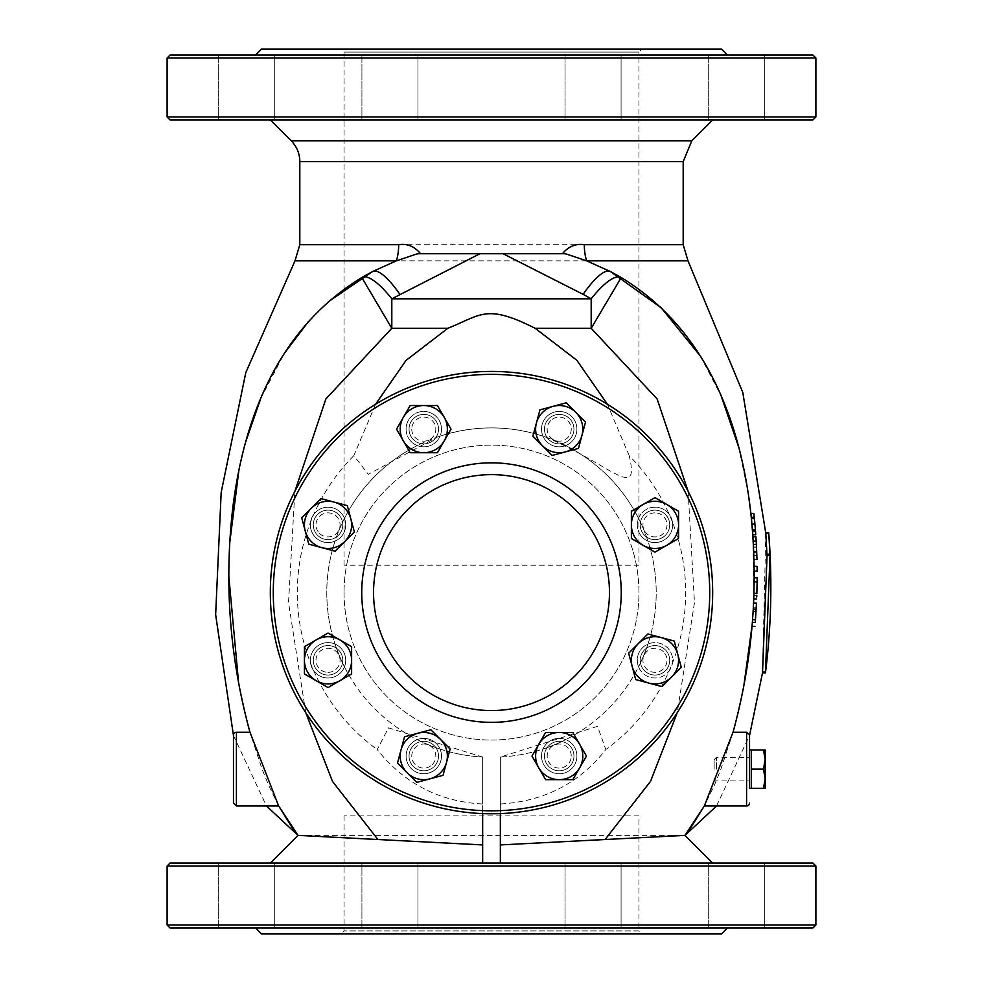 <?xml version="1.0" encoding="UTF-8"?>
<svg xmlns="http://www.w3.org/2000/svg" width="983" height="983" viewBox="0 0 983 983"><rect width="100%" height="100%" fill="white"/><g stroke="black" fill="none" stroke-linecap="round" stroke-linejoin="round"><path stroke-width="0.74" stroke-dasharray="4.92 3.69" d="M769.935 555.407L768.78 533.351L765.818 533.351L766.9 554.203L766.986 555.407L770.021 555.407L767.059 555.407M765.438 672.888L770.021 555.407M762.464 672.888L762.562 672.003L765.536 672.003M638.95 565.225L344.05 565.225L638.95 565.225L638.95 52.099L344.05 52.099L638.95 52.099L641.899 49.15L341.101 49.15L641.899 49.15M441.478 756.074A17.694 17.694 0 0 1 414.937 771.397A17.694 17.694 0 0 1 414.937 740.74A17.694 17.694 0 0 1 441.478 756.074A17.694 17.694 0 0 1 406.655 760.461A17.694 17.694 0 0 1 417.271 739.621A164.689 164.689 0 0 0 440.028 749.034A17.694 17.694 0 0 1 414.937 771.397A17.694 17.694 0 0 1 414.937 740.74A17.694 17.694 0 0 1 441.478 756.074A17.694 17.694 0 0 1 414.937 771.397A17.694 17.694 0 0 1 414.937 740.74A17.694 17.694 0 0 1 441.478 756.074M482.653 810.643L482.653 757.057A164.689 164.689 0 0 1 440.028 749.034A17.694 17.694 0 0 0 417.271 739.621A164.689 164.689 0 0 1 344.48 666.818A17.694 17.694 0 0 0 345.721 660.306A17.694 17.694 0 0 1 319.18 675.628A17.694 17.694 0 0 1 319.18 644.983A17.694 17.694 0 0 1 345.721 660.306A17.694 17.694 0 0 1 319.18 675.628A17.694 17.694 0 0 1 319.18 644.983A17.694 17.694 0 0 1 345.721 660.306A17.694 17.694 0 0 0 335.056 644.074A164.689 164.689 0 0 0 344.48 666.818A17.694 17.694 0 0 1 321.343 676.697A17.694 17.694 0 0 1 311.722 653.449A17.694 17.694 0 0 1 335.056 644.074A164.689 164.689 0 0 1 335.056 541.117A17.694 17.694 0 0 1 311.722 531.742A17.694 17.694 0 0 1 321.343 508.506A17.694 17.694 0 0 1 344.48 518.373A164.689 164.689 0 0 0 335.056 541.117A17.694 17.694 0 0 0 345.721 524.885A17.694 17.694 0 0 1 319.18 540.208A17.694 17.694 0 0 1 319.18 509.563A17.694 17.694 0 0 1 345.721 524.885A17.694 17.694 0 0 1 319.18 540.208A17.694 17.694 0 0 1 319.18 509.563A17.694 17.694 0 0 1 345.721 524.885A17.694 17.694 0 0 0 344.48 518.373A164.689 164.689 0 0 1 417.271 445.582A17.694 17.694 0 0 1 426.008 411.57A17.694 17.694 0 0 1 441.478 429.129A17.694 17.694 0 0 1 414.937 444.451A17.694 17.694 0 0 1 414.937 413.806A17.694 17.694 0 0 1 440.028 436.157A164.689 164.689 0 0 0 417.271 445.582A17.694 17.694 0 0 0 440.028 436.157A164.689 164.689 0 0 1 542.972 436.157A17.694 17.694 0 0 1 555.628 411.803A17.694 17.694 0 0 1 576.91 429.129A17.694 17.694 0 0 1 550.369 444.451A17.694 17.694 0 0 1 550.369 413.806A17.694 17.694 0 0 1 576.91 429.129A17.694 17.694 0 0 1 565.729 445.582A164.689 164.689 0 0 0 542.972 436.157A17.694 17.694 0 0 0 565.729 445.582A164.689 164.689 0 0 1 638.52 518.373A17.694 17.694 0 0 1 672.667 524.885A17.694 17.694 0 0 1 646.126 540.208A17.694 17.694 0 0 1 646.126 509.563A17.694 17.694 0 0 1 672.667 524.885A17.694 17.694 0 0 1 647.944 541.117A164.689 164.689 0 0 0 638.52 518.373A17.694 17.694 0 0 0 647.944 541.117A164.689 164.689 0 0 1 647.944 644.074A17.694 17.694 0 0 1 672.667 660.306A17.694 17.694 0 0 1 646.126 675.628A17.694 17.694 0 0 1 646.126 644.983A17.694 17.694 0 0 1 672.667 660.306A17.694 17.694 0 0 1 638.52 666.818A164.689 164.689 0 0 0 647.944 644.074A17.694 17.694 0 0 0 638.52 666.818A164.689 164.689 0 0 1 565.729 739.621A17.694 17.694 0 0 1 576.91 756.074A17.694 17.694 0 0 1 550.369 771.397A17.694 17.694 0 0 1 550.369 740.74A17.694 17.694 0 0 1 576.91 756.074A17.694 17.694 0 0 1 555.628 773.4A17.694 17.694 0 0 1 542.972 749.034A164.689 164.689 0 0 0 565.729 739.621A17.694 17.694 0 0 0 542.972 749.034A164.689 164.689 0 0 1 500.347 757.057L500.347 813.592A221.175 221.175 0 0 1 482.653 813.592L482.653 810.643A218.226 218.226 0 0 1 304.005 480.945A218.226 218.226 0 0 1 678.995 480.945A218.226 218.226 0 0 1 500.347 810.643M482.653 813.592A221.175 221.175 0 0 1 270.325 592.602A221.175 221.175 0 0 0 602.087 784.139A221.175 221.175 0 0 0 602.087 401.052A221.175 221.175 0 0 0 270.325 592.602A221.175 221.175 0 0 1 488.551 371.439A221.175 221.175 0 0 1 712.601 586.704A221.175 221.175 0 0 1 500.347 813.592M638.95 815.89L344.05 815.89L638.95 815.89L638.95 930.901L344.05 930.901L638.95 930.901L641.899 933.85L341.101 933.85L641.899 933.85M755.743 534.187L755.694 533.499M755.46 530.427L755.362 529.112M755.042 525.34L754.969 524.48M752.069 525.168L751.97 524.099L754.932 524.099L754.772 522.354M754.563 520.167L754.28 517.341L751.319 517.341L751.196 516.235L754.17 516.235M751.196 516.235L750.889 513.421L753.863 513.421M751.565 519.774L751.725 521.432M752.106 525.573L752.204 526.679M755.497 530.832L752.536 530.832L752.831 534.752L755.78 534.752M756.861 593.351L757.119 582.219L754.158 582.219L753.838 595.268L756.787 595.268L756.738 596.988M756.787 595.268L753.838 595.268L753.703 598.917L754.158 581.481L757.107 581.481M754.158 581.481L754.194 577.82L757.143 577.82M754.194 577.82L754.158 582.219M752.966 536.743L753.703 598.917L756.652 598.917M753.506 603.181L751.946 626.429L753.506 603.181L751.946 626.429L754.895 626.429M755.227 622.509L752.265 622.509L753.297 607.261L752.265 622.509L755.227 622.509L755.841 614.006M753.297 607.261L756.246 607.261M753.039 611.733L755.988 611.733M755.472 619.229L755.755 615.272M755.89 613.269L755.952 612.237M756.038 610.934L756.455 603.181M753.187 609.202L756.136 609.202M753.052 611.377L756.013 611.377M754.01 559.56L753.211 540.576L754.01 559.56L756.959 559.56L756.16 540.601M756.283 542.751L756.222 541.694M753.543 546.867L756.505 546.867L756.849 555.641L756.418 545.196L753.457 545.196M753.9 555.641L756.849 555.641L753.9 555.641M753.568 547.236L756.517 547.236M753.285 541.83L756.234 541.83M753.74 551.156L756.689 551.156M753.556 547.064L756.505 547.064M754.145 566.355L757.094 566.355L757.143 571.086L754.194 571.086L754.145 566.355L754.194 571.086M732.999 732.335L720.932 769.124L714.408 785.147L704.32 805.986M700.326 356.018L721.252 396.174M738.749 447.314L748.321 493.871M750.889 513.421L752.831 534.752M743.799 686.06L734.928 725.282M733.023 732.261L704.369 805.876M278.68 805.986L268.592 785.147L262.068 769.124L250.001 732.335M749.538 749.955L749.538 788.292M375.629 404.197L353.819 455.67L368.342 474.298L437.263 437.091A164.689 164.689 0 0 0 482.653 757.057L388.506 727.862L377.189 749.574C404.431 783.623 439.573 801.759 482.653 803.996L482.653 844.925L377.914 839.519M605.086 839.519L500.347 844.925L500.347 803.996C544.287 801.354 579.442 783.205 605.811 749.574A194.179 194.179 0 0 0 629.181 455.67C640.117 501.957 611.18 464.787 545.737 437.091C509.575 424.865 473.413 424.865 437.263 437.091M629.181 455.67L607.371 404.197M545.737 437.091A164.689 164.689 0 0 1 500.347 757.057L597.553 726.314L605.811 749.574M479.925 253.749L503.075 253.749M270.325 119.926L712.675 119.926L270.325 119.926M564.967 253.749L562.903 253.749M298.009 835.39L684.991 835.39M278.644 805.913L249.977 732.261M247.962 724.901L238.586 682.718M228.793 575.903L229.617 543.648M238.93 469.985L245.873 441.379M260.642 398.779L284.333 353.376M308.515 321.453L328.457 301.683M500.347 844.925L500.347 863.074L270.325 863.074L482.653 863.074L482.653 844.925M500.347 803.996L500.347 757.537M482.653 757.537L482.653 803.996M672.667 524.885A17.694 17.694 0 0 1 646.126 540.208A17.694 17.694 0 0 1 646.126 509.563A17.694 17.694 0 0 1 672.667 524.885A17.694 17.694 0 0 1 646.126 540.208A17.694 17.694 0 0 1 646.126 509.563A17.694 17.694 0 0 1 672.667 524.885M576.91 756.074A17.694 17.694 0 0 1 550.369 771.397A17.694 17.694 0 0 1 550.369 740.74A17.694 17.694 0 0 1 576.91 756.074A17.694 17.694 0 0 1 550.369 771.397A17.694 17.694 0 0 1 550.369 740.74A17.694 17.694 0 0 1 576.91 756.074M672.667 660.306A17.694 17.694 0 0 1 646.126 675.628A17.694 17.694 0 0 1 646.126 644.983A17.694 17.694 0 0 1 672.667 660.306A17.694 17.694 0 0 1 646.126 675.628A17.694 17.694 0 0 1 646.126 644.983A17.694 17.694 0 0 1 672.667 660.306M576.91 429.129A17.694 17.694 0 0 1 550.369 444.451A17.694 17.694 0 0 1 550.369 413.806A17.694 17.694 0 0 1 576.91 429.129A17.694 17.694 0 0 1 550.369 444.451A17.694 17.694 0 0 1 550.369 413.806A17.694 17.694 0 0 1 576.91 429.129M441.478 429.129A17.694 17.694 0 0 1 414.937 444.451A17.694 17.694 0 0 1 414.937 413.806A17.694 17.694 0 0 1 441.478 429.129A17.694 17.694 0 0 1 414.937 444.451A17.694 17.694 0 0 1 414.937 413.806A17.694 17.694 0 0 1 441.478 429.129M344.05 592.602A147.45 147.45 0 0 0 565.225 720.293A147.45 147.45 0 0 0 565.225 464.898A147.45 147.45 0 0 0 344.05 592.602A147.45 147.45 0 0 1 565.225 464.898A147.45 147.45 0 0 1 565.225 720.293A147.45 147.45 0 0 1 344.05 592.602M345.721 524.885A17.694 17.694 0 0 1 319.18 540.208A17.694 17.694 0 0 1 319.18 509.563A17.694 17.694 0 0 1 345.721 524.885M345.721 660.306A17.694 17.694 0 0 1 319.18 675.628A17.694 17.694 0 0 1 319.18 644.983A17.694 17.694 0 0 1 345.721 660.306M270.325 592.602A221.175 221.175 0 0 0 602.087 784.139A221.175 221.175 0 0 0 602.087 401.052A221.175 221.175 0 0 0 270.325 592.602M500.347 863.074L482.653 863.074M170.059 119.926L812.941 119.926M218.275 119.926L274.306 119.926L218.275 119.926L274.306 119.926L218.275 119.926L218.275 55.048L274.306 55.048L218.275 55.048L274.306 55.048L218.275 55.048L218.275 119.926M361.916 119.926L417.947 119.926L361.916 119.926L417.947 119.926L361.916 119.926L361.916 55.048L417.947 55.048L361.916 55.048L417.947 55.048L361.916 55.048L361.916 119.926M565.053 119.926L621.084 119.926L565.053 119.926L621.084 119.926L565.053 119.926L565.053 55.048L621.084 55.048L565.053 55.048L621.084 55.048L565.053 55.048L565.053 119.926M708.694 119.926L764.725 119.926L708.694 119.926L764.725 119.926L708.694 119.926L708.694 55.048L764.725 55.048L708.694 55.048L764.725 55.048L708.694 55.048L708.694 119.926M815.89 116.977L167.11 116.977M167.11 57.997L815.89 57.997M812.941 55.048L170.059 55.048M727.42 55.048L255.58 55.048L727.42 55.048M261.478 49.15L721.522 49.15M170.059 863.074L812.941 863.074M218.275 863.074L274.306 863.074L218.275 863.074L274.306 863.074L218.275 863.074L218.275 927.952L274.306 927.952L218.275 927.952L274.306 927.952L218.275 927.952L218.275 863.074M361.916 863.074L417.947 863.074L361.916 863.074L417.947 863.074L361.916 863.074L361.916 927.952L417.947 927.952L361.916 927.952L417.947 927.952L361.916 927.952L361.916 863.074M565.053 863.074L621.084 863.074L565.053 863.074L621.084 863.074L565.053 863.074L565.053 927.952L621.084 927.952L565.053 927.952L621.084 927.952L565.053 927.952L565.053 863.074M708.694 863.074L764.725 863.074L708.694 863.074L764.725 863.074L708.694 863.074L708.694 927.952L764.725 927.952L708.694 927.952L764.725 927.952L708.694 927.952L708.694 863.074M815.89 866.023L167.11 866.023M167.11 925.003L815.89 925.003M812.941 927.952L170.059 927.952M727.42 927.952L255.58 927.952L727.42 927.952M261.478 933.85L721.522 933.85M714.15 769.124L714.15 759.589L714.15 769.124M716.41 769.124L716.41 757.328L716.41 769.124M763.459 749.955L765.167 759.54L765.167 749.955L751.307 749.955L751.307 788.292L765.167 788.292L765.167 759.54L763.459 769.124L765.167 778.708L763.459 788.292M751.307 749.955L751.307 759.54L751.307 749.955M751.307 788.292L751.307 778.708L751.307 788.292M751.307 769.124L763.459 769.124M571.246 756.074A12.029 12.029 0 0 0 553.196 745.655A12.029 12.029 0 0 0 553.196 766.482A12.029 12.029 0 0 0 571.246 756.074M573.961 756.074A14.745 14.745 0 0 1 559.216 770.819A14.745 14.745 0 0 1 544.471 756.074A14.745 14.745 0 0 1 559.216 741.329A14.745 14.745 0 0 1 573.961 756.074M544.471 756.074A14.745 14.745 0 0 1 566.589 743.295A14.745 14.745 0 0 1 566.589 768.841A14.745 14.745 0 0 1 544.471 756.074M559.216 732.482L572.831 732.482L586.458 756.074L572.831 779.666L559.216 779.666A23.592 23.592 0 0 1 538.782 744.278A23.592 23.592 0 0 1 579.638 744.278A23.592 23.592 0 0 1 559.216 779.666L545.59 779.666L531.975 756.074L545.59 732.482L559.216 732.482M535.624 756.074A23.592 23.592 0 0 1 571.012 735.64A23.592 23.592 0 0 1 571.012 776.496A23.592 23.592 0 0 1 535.624 756.074M432.299 764.577A12.029 12.029 0 0 0 426.905 744.45A12.029 12.029 0 0 0 412.172 759.183A12.029 12.029 0 0 0 432.299 764.577M434.216 766.494A14.745 14.745 0 0 1 413.364 766.494A14.745 14.745 0 0 1 413.364 745.642A14.745 14.745 0 0 1 434.216 745.642A14.745 14.745 0 0 1 434.216 766.494M413.364 745.642A14.745 14.745 0 0 1 438.025 752.253A14.745 14.745 0 0 1 419.974 770.316A14.745 14.745 0 0 1 413.364 745.642M440.47 739.388L450.103 749.021L443.05 775.329L416.743 782.382L407.109 772.749A23.592 23.592 0 0 1 417.677 733.281A23.592 23.592 0 0 1 446.577 762.169A23.592 23.592 0 0 1 407.109 772.749L397.476 763.115L404.529 736.808L430.837 729.755L440.47 739.388M407.109 739.388A23.592 23.592 0 0 1 446.577 749.968A23.592 23.592 0 0 1 417.677 778.855A23.592 23.592 0 0 1 407.109 739.388M328.027 672.335A12.029 12.029 0 0 0 338.447 654.297A12.029 12.029 0 0 0 317.607 654.297A12.029 12.029 0 0 0 328.027 672.335M328.027 675.051A14.745 14.745 0 0 1 313.282 660.306A14.745 14.745 0 0 1 328.027 645.561A14.745 14.745 0 0 1 342.772 660.306A14.745 14.745 0 0 1 328.027 675.051M328.027 645.561A14.745 14.745 0 0 1 340.794 667.678A14.745 14.745 0 0 1 315.26 667.678A14.745 14.745 0 0 1 328.027 645.561M351.619 660.306L351.619 673.933L328.027 687.547L304.435 673.933L304.435 660.306A23.592 23.592 0 0 1 339.823 639.884A23.592 23.592 0 0 1 339.823 680.74A23.592 23.592 0 0 1 304.435 660.306L304.435 646.691L328.027 633.064L351.619 646.691L351.619 660.306M328.027 636.714A23.592 23.592 0 0 1 348.461 672.102A23.592 23.592 0 0 1 307.593 672.102A23.592 23.592 0 0 1 328.027 636.714M319.524 533.388A12.029 12.029 0 0 0 339.651 527.994A12.029 12.029 0 0 0 324.918 513.261A12.029 12.029 0 0 0 319.524 533.388M317.607 535.317A14.745 14.745 0 0 1 317.607 514.453A14.745 14.745 0 0 1 338.459 514.453A14.745 14.745 0 0 1 338.459 535.317A14.745 14.745 0 0 1 317.607 535.317M338.459 514.453A14.745 14.745 0 0 1 331.849 539.126A14.745 14.745 0 0 1 313.786 521.064A14.745 14.745 0 0 1 338.459 514.453M344.714 541.572L335.08 551.193L308.76 544.152L301.72 517.832L311.341 508.199A23.592 23.592 0 0 1 350.82 518.778A23.592 23.592 0 0 1 321.92 547.678A23.592 23.592 0 0 1 311.341 508.199L320.974 498.578L347.294 505.618L354.347 531.938L344.714 541.572M344.714 508.199A23.592 23.592 0 0 1 334.134 547.678A23.592 23.592 0 0 1 305.246 518.778A23.592 23.592 0 0 1 344.714 508.199M411.754 429.129A12.029 12.029 0 0 0 429.804 439.548A12.029 12.029 0 0 0 429.804 418.709A12.029 12.029 0 0 0 411.754 429.129M409.039 429.129A14.745 14.745 0 0 1 423.784 414.384A14.745 14.745 0 0 1 438.529 429.129A14.745 14.745 0 0 1 423.784 443.874A14.745 14.745 0 0 1 409.039 429.129M438.529 429.129A14.745 14.745 0 0 1 416.411 441.895A14.745 14.745 0 0 1 416.411 416.362A14.745 14.745 0 0 1 438.529 429.129M423.784 452.721L410.169 452.721L396.542 429.129L410.169 405.537L423.784 405.537A23.592 23.592 0 0 1 444.218 440.925A23.592 23.592 0 0 1 403.362 440.925A23.592 23.592 0 0 1 423.784 405.537L437.41 405.537L451.025 429.129L437.41 452.721L423.784 452.721M447.376 429.129A23.592 23.592 0 0 1 411.988 449.563A23.592 23.592 0 0 1 411.988 408.695A23.592 23.592 0 0 1 447.376 429.129M550.701 420.613A12.029 12.029 0 0 0 556.095 440.753A12.029 12.029 0 0 0 570.828 426.008A12.029 12.029 0 0 0 550.701 420.613M548.784 418.697A14.745 14.745 0 0 1 569.636 418.697A14.745 14.745 0 0 1 569.636 439.548A14.745 14.745 0 0 1 548.784 439.548A14.745 14.745 0 0 1 548.784 418.697M569.636 439.548A14.745 14.745 0 0 1 544.975 432.938A14.745 14.745 0 0 1 563.026 414.887A14.745 14.745 0 0 1 569.636 439.548M542.53 445.803L532.897 436.182L539.95 409.862L566.257 402.809L575.891 412.442A23.592 23.592 0 0 1 565.323 451.91A23.592 23.592 0 0 1 536.423 423.022A23.592 23.592 0 0 1 575.891 412.442L585.524 422.076L578.471 448.383L552.163 455.436L542.53 445.803M575.891 445.803A23.592 23.592 0 0 1 536.423 435.236A23.592 23.592 0 0 1 565.323 406.335A23.592 23.592 0 0 1 575.891 445.803M654.973 512.856A12.029 12.029 0 0 0 644.553 530.906A12.029 12.029 0 0 0 665.393 530.906A12.029 12.029 0 0 0 654.973 512.856M654.973 510.14A14.745 14.745 0 0 1 669.718 524.885A14.745 14.745 0 0 1 654.973 539.63A14.745 14.745 0 0 1 640.228 524.885A14.745 14.745 0 0 1 654.973 510.14M654.973 539.63A14.745 14.745 0 0 1 642.206 517.513A14.745 14.745 0 0 1 667.74 517.513A14.745 14.745 0 0 1 654.973 539.63M631.381 524.885L631.381 511.258L654.973 497.644L678.565 511.258L678.565 524.885A23.592 23.592 0 0 1 643.177 545.319A23.592 23.592 0 0 1 643.177 504.451A23.592 23.592 0 0 1 678.565 524.885L678.565 538.512L654.973 552.127L631.381 538.512L631.381 524.885M654.973 548.477A23.592 23.592 0 0 1 634.539 513.089A23.592 23.592 0 0 1 675.407 513.089A23.592 23.592 0 0 1 654.973 548.477M663.476 651.803A12.029 12.029 0 0 0 643.349 657.197A12.029 12.029 0 0 0 658.082 671.93A12.029 12.029 0 0 0 663.476 651.803M665.393 649.886A14.745 14.745 0 0 1 665.393 670.738A14.745 14.745 0 0 1 644.541 670.738A14.745 14.745 0 0 1 644.541 649.886A14.745 14.745 0 0 1 665.393 649.886M644.541 670.738A14.745 14.745 0 0 1 651.151 646.064A14.745 14.745 0 0 1 669.214 664.127A14.745 14.745 0 0 1 644.541 670.738M638.286 643.632L647.92 633.998L674.24 641.051L681.28 667.359L671.659 676.992A23.592 23.592 0 0 1 632.18 666.413A23.592 23.592 0 0 1 661.08 637.525A23.592 23.592 0 0 1 671.659 676.992L662.026 686.625L635.706 679.572L628.653 653.253L638.286 643.632M638.286 676.992A23.592 23.592 0 0 1 648.866 637.525A23.592 23.592 0 0 1 677.754 666.413A23.592 23.592 0 0 1 638.286 676.992M769.861 554.203L766.9 554.203M752.622 531.938L755.583 531.938M752.486 619.646L755.448 619.646M752.499 619.523L755.46 619.523L752.499 619.523M753.777 552.2L756.726 552.2M753.764 551.746L756.713 551.746M236.412 732.261L236.412 805.986M746.589 805.986L746.589 732.261M353.819 455.67A194.179 194.179 0 0 0 377.189 749.574M305.75 712.65L288.523 602.591L294.875 491.303M688.125 491.303L694.477 602.591L677.25 712.663M683.185 161.63L299.815 161.63M291.177 140.778L691.823 140.778M398.693 244.693L683.185 244.693M586.642 260.851L396.358 260.851M765.818 533.364L762.476 672.888M716.546 805.986L749.538 735.493M233.463 735.493L266.454 805.986M344.05 815.89L344.05 930.901L341.101 933.85M344.05 565.225L344.05 52.099L341.101 49.15M417.947 119.926L417.947 55.048L417.947 119.926M621.084 119.926L621.084 55.048L621.084 119.926M764.725 119.926L764.725 55.048L764.725 119.926M274.306 119.926L274.306 55.048L274.306 119.926M417.947 927.952L417.947 863.074L417.947 927.952M621.084 927.952L621.084 863.074L621.084 927.952M764.725 927.952L764.725 863.074L764.725 927.952M274.306 927.952L274.306 863.074L274.306 927.952M714.15 778.659L716.41 780.92L749.538 780.92M714.15 759.589L716.41 757.328L749.538 757.328"/><path stroke-width="1.47" d="M769.947 555.407L766.998 555.407L765.818 533.364L768.78 533.364L770.021 555.407L765.438 672.888L762.464 672.888L767.059 555.407L770.021 555.407M765.818 533.364L742.767 392.377L688.002 260.851L683.185 244.693L584.307 244.693C576.013 243.465 568.924 246.242 563.026 253.049L562.903 253.749L418.033 253.749L415.379 254.437A29.49 3.072 164.9 0 0 419.974 253.049C414.076 246.229 406.987 243.44 398.693 244.693L299.815 244.693L299.815 161.63L683.185 161.63L683.185 244.693M765.782 532.774L768.731 532.774C772.38 579.601 771.286 626.306 765.462 672.888L762.489 672.888L749.538 735.493M767.059 555.407L762.562 672.003L765.536 672.003M709.726 592.602A218.226 218.226 0 0 1 382.387 781.583A218.226 218.226 0 0 1 382.387 403.608A218.226 218.226 0 0 1 709.726 592.602M712.675 592.602A221.175 221.175 0 0 0 491.5 371.427A221.175 221.175 0 0 0 270.325 592.602A221.175 221.175 0 0 0 491.5 813.777A221.175 221.175 0 0 0 712.675 592.602M621.256 592.602A129.756 129.756 0 0 0 426.622 480.22A129.756 129.756 0 0 0 426.622 704.971A129.756 129.756 0 0 0 621.256 592.602M754.969 524.48L755.743 534.187M755.694 533.499L755.583 531.963M755.583 531.938L755.46 530.427M755.362 529.112L755.042 525.34M754.772 522.354L754.563 520.167M751.774 521.998L750.889 513.421L753.863 513.421L754.28 517.341L753.875 513.409M751.331 517.463L754.28 517.341L754.932 524.099L751.97 524.099L752.437 529.567L755.399 529.567M751.381 517.943L751.565 519.774M752.204 526.679L752.536 530.832L755.497 530.832M752.45 529.64L752.511 530.439M752.511 530.562L752.831 534.752L755.78 534.752M756.799 595.268L756.738 596.988M757.119 582.219L757.156 577.82L757.107 581.481L754.158 581.481M757.119 581.469L756.861 593.351L753.9 593.351M754.194 577.82L757.143 577.82M753.187 609.153L756.148 609.153L756.455 603.181L753.506 603.181L753.703 598.917L756.652 598.917M756.148 609.153L755.239 622.509M743.799 686.06L751.946 626.429L754.895 626.429M755.595 617.545L755.472 619.229M755.841 614.006L755.89 613.269M755.952 612.237L756.038 610.934M755.755 615.272L755.632 617.115M756.283 542.702L756.234 541.83M756.16 540.601L755.915 536.743L756.382 544.459L753.42 544.459M756.222 541.694L756.283 542.751M756.259 542.235L756.222 541.572M756.394 544.459L756.984 559.56L754.022 559.56M756.431 545.196L756.517 546.867M753.236 541.117L756.197 541.117M752.831 534.752L753.211 540.576L752.966 536.743L755.915 536.743M754.158 566.355L757.094 566.355L757.143 571.086L754.194 571.086M734.928 725.282L732.999 732.335C753.187 658.77 758.937 583.988 750.25 507.99C740.396 428.895 710.783 332.254 621.219 277.525L610.283 271.468L661.19 307.74L700.326 356.018M704.369 805.876L689.906 829.074L684.991 835.39L704.356 805.925L732.999 732.335M721.252 396.174L738.749 447.314M748.321 493.871L750.889 513.421M233.463 735.21L233.463 803.037L233.463 735.21A2.949 2.949 0 0 1 236.412 732.261L249.977 732.261L278.644 805.925L298.009 835.39L482.653 844.925M763.459 788.292L765.167 778.708L763.459 769.124L765.167 759.54L765.167 788.292L749.538 788.292L749.538 735.21L749.538 749.955L765.167 749.955L765.167 759.54L763.459 749.955M749.538 803.037A2.949 2.949 0 0 1 746.589 805.986L746.589 732.261L749.538 735.21M607.371 404.197L576.812 360.245L535.157 328.297C486.192 303.612 481.424 314.843 447.843 328.297L406.053 360.392L375.629 404.197M500.347 844.925L684.991 835.39L605.086 839.519L650.537 781.374L677.25 712.663M270.325 119.926L291.177 140.778A29.49 29.49 0 0 1 299.815 161.63M535.157 328.297L591.188 328.297L621.219 277.525A58.98 16.637 120.6 0 0 591.188 298.807L391.812 298.807A58.98 16.637 -120.6 0 0 361.781 277.525L391.812 328.297L391.812 298.807L479.925 253.749L420.097 253.749L419.974 253.049M584.307 244.693A29.49 14.278 -90 0 0 586.642 260.851L610.283 271.468A58.98 15.15 117.4 0 0 583.128 294.335L591.188 298.807L591.188 328.297L657.123 398.951L688.125 491.303M399.872 294.335A58.98 15.15 -117.4 0 0 372.717 271.468L396.358 260.851A29.49 14.278 90 0 0 398.693 244.693M563.026 253.049A29.49 3.072 -164.9 0 0 567.621 254.437L586.642 260.851L688.002 260.851M299.815 244.693L294.998 260.851L396.358 260.851L415.379 254.437M567.621 254.437L564.967 253.749L503.075 253.749L583.128 294.335M420.097 253.749L418.033 253.749M328.457 301.683L372.717 271.468L361.781 277.525C272.217 332.254 242.592 428.895 232.75 507.99C224.063 583.988 229.813 658.77 250.001 732.335M305.75 712.65L332.463 781.374L377.914 839.519L298.009 835.39L293.094 829.062L278.644 805.913M249.977 732.261L247.962 724.901M238.586 682.718L228.793 575.903M229.617 543.648L238.93 469.985M245.873 441.379L260.642 398.779M284.333 353.376L308.515 321.453M500.347 863.074L500.347 813.592M609.46 592.602A117.96 117.96 0 0 0 432.52 490.443A117.96 117.96 0 0 0 432.52 694.748A117.96 117.96 0 0 0 609.46 592.602M482.653 813.592L482.653 863.074M815.89 116.977L812.941 119.926L170.059 119.926L167.11 116.977L815.89 116.977L815.89 57.997L167.11 57.997L170.059 55.048L812.941 55.048L815.89 57.997M727.42 55.048L721.522 49.15L261.478 49.15L255.58 55.048M815.89 866.023L812.941 863.074L170.059 863.074L167.11 866.023L815.89 866.023L815.89 925.003L167.11 925.003L170.059 927.952L812.941 927.952L815.89 925.003M727.42 927.952L721.522 933.85L261.478 933.85L255.58 927.952M751.307 788.292L751.307 769.124L763.459 769.124M751.307 769.124L751.307 749.955M579.638 767.87L572.831 779.666L559.216 779.666A23.592 23.592 0 0 0 579.638 744.278L586.458 756.074L579.638 767.87M545.59 779.666L538.782 767.87A23.592 23.592 0 0 0 559.216 779.666L545.59 779.666M531.975 756.074L538.782 744.278A23.592 23.592 0 0 0 538.782 767.87L531.975 756.074M559.216 732.482L572.831 732.482L579.638 744.278A23.592 23.592 0 0 0 538.782 744.278L545.59 732.482L559.216 732.482M429.89 778.855L416.743 782.382L407.109 772.749A23.592 23.592 0 0 0 446.577 762.169L443.05 775.329L429.89 778.855M397.476 763.115L401.003 749.968A23.592 23.592 0 0 0 407.109 772.749L397.476 763.115M404.529 736.808L417.677 733.281A23.592 23.592 0 0 0 401.003 749.968L404.529 736.808M440.47 739.388L450.103 749.021L446.577 762.169A23.592 23.592 0 0 0 417.677 733.281L430.837 729.755L440.47 739.388M316.231 680.74L304.435 673.933L304.435 660.306A23.592 23.592 0 0 0 339.823 680.74L328.027 687.547L316.231 680.74M304.435 646.691L316.231 639.884A23.592 23.592 0 0 0 304.435 660.306L304.435 646.691M328.027 633.064L339.823 639.884A23.592 23.592 0 0 0 316.231 639.884L328.027 633.064M351.619 660.306L351.619 673.933L339.823 680.74A23.592 23.592 0 0 0 339.823 639.884L351.619 646.691L351.619 660.306M305.246 530.992L301.72 517.832L311.341 508.199A23.592 23.592 0 0 0 321.92 547.678L308.76 544.152L305.246 530.992M320.974 498.578L334.134 502.092A23.592 23.592 0 0 0 311.341 508.199L320.974 498.578M347.294 505.618L350.82 518.778A23.592 23.592 0 0 0 334.134 502.092L347.294 505.618M344.714 541.572L335.08 551.193L321.92 547.678A23.592 23.592 0 0 0 350.82 518.778L354.347 531.938L344.714 541.572M403.362 417.333L410.169 405.537L423.784 405.537A23.592 23.592 0 0 0 403.362 440.925L396.542 429.129L403.362 417.333M437.41 405.537L444.218 417.333A23.592 23.592 0 0 0 423.784 405.537L437.41 405.537M451.025 429.129L444.218 440.925A23.592 23.592 0 0 0 444.218 417.333L451.025 429.129M423.784 452.721L410.169 452.721L403.362 440.925A23.592 23.592 0 0 0 444.218 440.925L437.41 452.721L423.784 452.721M553.11 406.335L566.257 402.809L575.891 412.442A23.592 23.592 0 0 0 536.423 423.022L539.95 409.862L553.11 406.335M585.524 422.076L581.997 435.236A23.592 23.592 0 0 0 575.891 412.442L585.524 422.076M578.471 448.383L565.323 451.91A23.592 23.592 0 0 0 581.997 435.236L578.471 448.383M542.53 445.803L532.897 436.182L536.423 423.022A23.592 23.592 0 0 0 565.323 451.91L552.163 455.436L542.53 445.803M666.769 504.451L678.565 511.258L678.565 524.885A23.592 23.592 0 0 0 643.177 504.451L654.973 497.644L666.769 504.451M678.565 538.512L666.769 545.319A23.592 23.592 0 0 0 678.565 524.885L678.565 538.512M654.973 552.127L643.177 545.319A23.592 23.592 0 0 0 666.769 545.319L654.973 552.127M631.381 524.885L631.381 511.258L643.177 504.451A23.592 23.592 0 0 0 643.177 545.319L631.381 538.512L631.381 524.885M677.754 654.199L681.28 667.359L671.659 676.992A23.592 23.592 0 0 0 661.08 637.525L674.24 641.051L677.754 654.199M662.026 686.625L648.866 683.099A23.592 23.592 0 0 0 671.659 676.992L662.026 686.625M635.706 679.572L632.18 666.413A23.592 23.592 0 0 0 648.866 683.099L635.706 679.572M638.286 643.632L647.92 633.998L661.08 637.525A23.592 23.592 0 0 0 632.18 666.413L628.653 653.253L638.286 643.632M769.873 554.215L766.912 554.215M751.442 518.606L754.403 518.606M752.486 619.708L755.435 619.708M753.777 551.967L756.726 551.967M233.463 803.037L236.412 805.986L236.412 732.261M294.875 491.303L325.877 398.951L391.812 328.297L447.843 328.297M683.185 161.63L691.823 140.778L291.177 140.778M236.412 805.986L278.68 805.986M704.32 805.986L746.589 805.986M733.023 732.261L746.589 732.261M691.823 140.778L712.675 119.926M712.675 863.074L684.991 835.39L716.546 805.986M266.454 805.986L298.009 835.39L270.325 863.074M294.998 260.851L245.799 372.569L221.175 492.397L215.646 614.633L233.463 735.493M167.11 116.977L167.11 57.997M167.11 925.003L167.11 866.023"/></g></svg>
